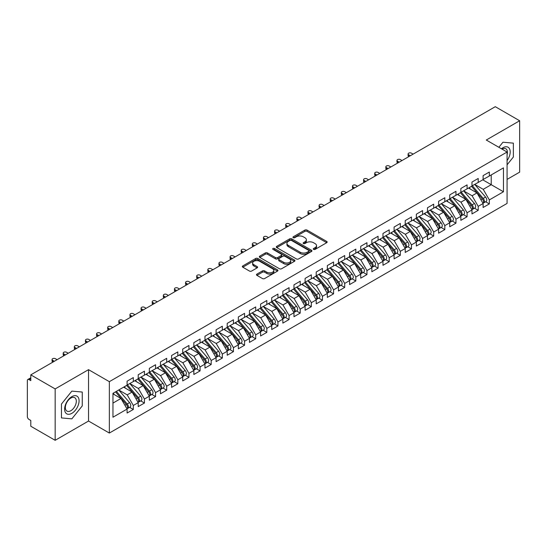 <?xml version="1.0" encoding="UTF-8"?>
<svg xmlns="http://www.w3.org/2000/svg" width="547" height="547" viewBox="0 0 547 547"><rect width="100%" height="100%" fill="white"/><g stroke="black" fill="none" stroke-linecap="round" stroke-linejoin="round"><path stroke-width="0.82" d="M313.581 249.398A1.08 0.622 0 0 0 315.113 249.398L326.716 242.697A1.545 0.889 0 0 0 327.168 242.068A1.545 0.889 0 0 0 326.716 241.439L307.058 230.089A1.545 0.889 0 0 0 304.87 230.089L293.274 236.789A1.08 0.622 0 0 0 292.953 237.234A1.08 0.622 0 0 0 293.274 237.672A1.08 0.622 0 0 0 294.799 237.672L296.303 236.803A4.944 2.851 0 0 1 303.291 236.803L304.925 237.754A4.944 2.851 0 0 1 306.375 239.771A4.944 2.851 0 0 1 304.925 241.788L303.428 242.656A1.08 0.622 0 0 0 303.113 243.094A1.08 0.622 0 0 0 303.428 243.538A1.08 0.622 0 0 0 304.952 243.538L306.457 242.67A4.944 2.851 0 0 1 313.445 242.67L315.086 243.613A4.944 2.851 0 0 1 316.535 245.63A4.944 2.851 0 0 1 315.086 247.647L313.581 248.516A1.08 0.622 0 0 0 313.267 248.96A1.08 0.622 0 0 0 313.581 249.398L313.581 248.516M256.933 274.095A1.545 0.889 0 0 0 256.481 274.731A1.545 0.889 0 0 0 256.933 275.36L262.451 278.546A1.545 0.889 0 0 0 264.632 278.546L277.52 271.1A1.545 0.889 0 0 0 277.972 270.471A1.545 0.889 0 0 0 277.52 269.842L257.863 258.492A1.545 0.889 0 0 0 255.675 258.492L242.793 265.931A1.545 0.889 0 0 0 242.342 266.567A1.545 0.889 0 0 0 242.793 267.196L249.453 271.038A1.545 0.889 0 0 0 251.641 271.038L257.152 267.859A1.545 0.889 0 0 0 257.603 267.223A1.545 0.889 0 0 0 257.152 266.594L253.849 264.686A4.13 2.386 0 0 1 252.639 263.004A4.13 2.386 0 0 1 255.189 260.796A4.13 2.386 0 0 1 259.688 261.316L272.632 268.789A4.13 2.386 0 0 1 273.842 270.471A4.13 2.386 0 0 1 271.291 272.68A4.13 2.386 0 0 1 266.792 272.16L264.632 270.915A1.545 0.889 0 0 0 262.451 270.915L256.933 274.095L256.933 275.36M507.076 179.402L519.65 172.141L519.65 120.757L495.288 106.692L30.796 374.859L30.796 380.637L29.018 379.611A2.359 1.361 -120 0 0 27.835 379.495A2.359 1.361 -120 0 0 27.35 380.575L27.35 416.547A2.359 1.361 -120 0 0 29.018 419.433L30.796 420.465L30.796 426.243L55.165 440.308L88.539 421.04L109.345 433.053L109.345 381.669L88.539 369.656L55.165 388.924L30.796 374.859M519.65 120.757L486.276 140.025L507.076 152.039L109.345 381.669M296.412 258.936A1.545 0.889 0 0 0 298.594 258.936L311.482 251.497A1.545 0.889 0 0 0 311.934 250.868A1.545 0.889 0 0 0 311.482 250.232L291.825 238.889A1.545 0.889 0 0 0 289.643 238.889L276.755 246.328A1.545 0.889 0 0 0 276.303 246.957A1.545 0.889 0 0 0 276.755 247.586L296.412 258.936M273.418 249.63A1.08 0.622 0 0 1 274.512 249.788L294.477 261.309L281.616 268.741A1.545 0.889 0 0 1 279.428 268.741L259.77 257.391L259.77 256.133A1.545 0.889 0 0 0 259.319 256.762A1.545 0.889 0 0 0 259.77 257.391M259.77 256.133L265.288 252.946A1.545 0.889 0 0 1 267.469 252.946L275.442 257.548A1.545 0.889 0 0 0 277.63 257.548L281.288 255.435A1.545 0.889 0 0 0 281.739 254.806A1.545 0.889 0 0 0 281.288 254.177L272.987 249.384A1.08 0.622 0 0 1 272.673 248.94A1.08 0.622 0 0 1 273.336 248.365A1.08 0.622 0 0 1 274.512 248.502L294.498 260.037A1.545 0.889 0 0 1 294.949 260.666A1.545 0.889 0 0 1 294.498 261.302L294.498 260.037M109.345 433.053L507.076 203.422L507.076 152.039M482.769 179.819L503.466 191.765L503.466 167.867L489.333 176.025L489.333 172.045L483.104 175.642L483.104 179.628L478.208 182.452L478.208 178.466L471.979 182.062L471.979 186.048L467.083 188.872L467.083 184.893L460.854 188.489L460.854 192.469L455.959 195.3L455.959 191.313L449.73 194.91L449.73 198.896L444.834 201.72L444.834 197.74L438.598 201.337L438.598 205.316L433.709 208.14L433.709 204.161L427.474 207.757L427.474 211.744L422.578 214.568L422.578 210.581L416.349 214.185L416.349 218.164L411.453 220.988L411.453 217.009L405.224 220.605L405.224 224.585L400.329 227.415L400.329 223.429L394.1 227.026L394.1 231.012L389.204 233.836L389.204 229.856L382.975 233.453L382.975 237.432L378.08 240.263L378.08 236.277L371.851 239.873L371.851 243.859L366.955 246.683L366.955 242.704L360.726 246.3L360.726 250.28L355.83 253.104L355.83 249.124L349.595 252.721L349.595 256.7L344.706 259.531L344.706 255.545L338.47 259.141L338.47 263.128L333.574 265.951L333.574 261.972L327.345 265.568L327.345 269.548L322.45 272.379L322.45 268.392L316.221 271.989L316.221 275.975L311.325 278.799L311.325 274.82L305.096 278.416L305.096 282.396L300.2 285.219L300.2 281.24L293.971 284.837L293.971 288.816L289.076 291.647L289.076 287.66L282.847 291.257L282.847 295.243L277.951 298.067L277.951 294.088L271.722 297.684L271.722 301.664L266.827 304.494L266.827 300.508L260.598 304.105L260.598 308.091L255.702 310.915L255.702 306.935L249.466 310.532L249.466 314.511L244.571 317.335L244.571 313.356L238.342 316.952L238.342 320.939L233.446 323.762L233.446 319.776L227.217 323.373L227.217 327.359L222.321 330.183L222.321 326.203L216.092 329.8L216.092 333.779L211.197 336.61L211.197 332.624L204.968 336.22L204.968 340.207L200.072 343.031L200.072 339.051L193.843 342.648L193.843 346.627L188.947 349.451L188.947 345.472L182.719 349.068L182.719 353.054L177.823 355.878L177.823 351.892L171.594 355.495L171.594 359.475L166.698 362.299L166.698 358.319L160.462 361.916L160.462 365.895L155.574 368.726L155.574 364.74L149.338 368.336L149.338 372.322L144.442 375.146L144.442 371.167L138.213 374.763L138.213 378.743L133.318 381.574L133.318 377.587L127.089 381.184L127.089 385.17L112.962 393.327L112.962 417.217L127.089 409.06L120.969 398.462L112.962 393.84M503.466 191.765L489.333 199.922L483.213 189.324L474.762 184.442M485.633 201.768L489.333 203.908L489.333 199.922M489.333 203.908L483.104 207.504L483.104 203.518L478.208 206.349L472.088 195.744L463.63 190.869L474.434 203.477L472.095 204.831A3.145 1.819 60 0 1 473.312 207.819A3.145 1.819 60 0 1 472.663 209.262A3.145 1.819 60 0 1 472.15 209.405M474.509 208.195L478.208 210.328L478.208 206.349M478.208 210.328L471.979 213.925L471.979 209.945L467.083 212.769L460.964 202.171L452.506 197.289L463.309 209.904L460.971 211.251A3.145 1.819 60 0 1 462.188 214.246A3.145 1.819 60 0 1 461.538 215.682A3.145 1.819 60 0 1 461.025 215.833M463.384 214.615L467.083 216.749L467.083 212.769M467.083 216.749L460.854 220.345L460.854 216.366L455.959 219.19L449.839 208.592L441.381 203.71M452.26 221.043L455.959 223.176L455.959 219.19M455.959 223.176L449.73 226.773L449.73 222.786L444.834 225.617L438.715 215.019L430.257 210.137L441.06 222.752L438.721 224.099A3.145 1.819 60 0 1 439.938 227.087A3.145 1.819 60 0 1 439.282 228.53A3.145 1.819 60 0 1 438.776 228.673M441.135 227.463L444.834 229.596L444.834 225.617M444.834 229.596L438.598 233.193L438.598 229.214L433.709 232.037L427.59 221.439L419.132 216.557M430.01 233.884L433.709 236.024L433.709 232.037M433.709 236.024L427.474 239.62L427.474 235.634L422.578 238.465L416.458 227.867L408.007 222.985M418.886 240.311L422.578 242.444L422.578 238.465M422.578 242.444L416.349 246.041L416.349 242.061L411.453 244.885L405.334 234.287L396.883 229.405L407.679 242.02L405.348 243.367A3.145 1.819 60 0 1 406.558 246.362A3.145 1.819 60 0 1 405.908 247.798A3.145 1.819 60 0 1 405.402 247.948M407.754 246.731L411.453 248.864L411.453 244.885M411.453 248.864L405.224 252.461L405.224 248.482L400.329 251.305L394.209 240.707L385.758 235.825M396.63 253.158L400.329 255.292L400.329 251.305M400.329 255.292L394.1 258.888L394.1 254.902L389.204 257.733L383.085 247.135L374.627 242.253L385.43 254.868L383.091 256.215A3.145 1.819 60 0 1 384.309 259.203A3.145 1.819 60 0 1 383.659 260.645A3.145 1.819 60 0 1 383.146 260.789M385.505 259.579L389.204 261.712L389.204 257.733M389.204 261.712L382.975 265.309L382.975 261.329L378.08 264.153L371.96 253.555L363.502 248.673M374.38 265.999L378.08 268.139L378.08 264.153M378.08 268.139L371.851 271.736L371.851 267.75L366.955 270.58L360.835 259.982L352.377 255.1L363.181 267.715L360.842 269.062A3.145 1.819 60 0 1 362.059 272.05A3.145 1.819 60 0 1 361.41 273.493A3.145 1.819 60 0 1 360.897 273.637M363.256 272.427L366.955 274.56L366.955 270.58M366.955 274.56L360.726 278.156L360.726 274.177L355.83 277.001L349.711 266.403L341.253 261.521M352.131 278.847L355.83 280.98L355.83 277.001M355.83 280.98L349.595 284.584L349.595 280.597L344.706 283.421L338.586 272.823L330.128 267.941M341.007 285.274L344.706 287.407L344.706 283.421M344.706 287.407L338.47 291.004L338.47 287.018L333.574 289.848L327.462 279.25L319.004 274.368M329.882 291.695L333.574 293.828L333.574 289.848M333.574 293.828L327.345 297.424L327.345 293.445L322.45 296.269L316.33 285.671L307.879 280.789M318.757 298.115L322.45 300.255L322.45 296.269M322.45 300.255L316.221 303.852L316.221 299.865L311.325 302.696L305.205 292.098L296.754 287.216L307.551 299.831L305.219 301.178A3.145 1.819 60 0 1 306.429 304.166A3.145 1.819 60 0 1 305.78 305.609A3.145 1.819 60 0 1 305.267 305.752M307.626 304.542L311.325 306.676L311.325 302.696M311.325 306.676L305.096 310.272L305.096 306.293L300.2 309.117L294.081 298.518L285.63 293.636M296.501 310.963L300.2 313.096L300.2 309.117M300.2 313.096L293.971 316.699L293.971 312.713L289.076 315.537L282.956 304.939L274.498 300.057L285.302 312.672L282.963 314.026A3.145 1.819 60 0 1 284.18 317.014A3.145 1.819 60 0 1 283.531 318.457A3.145 1.819 60 0 1 283.018 318.6M285.377 317.39L289.076 319.523L289.076 315.537M289.076 319.523L282.847 323.12L282.847 319.14L277.951 321.964L271.832 311.366L263.374 306.484M274.252 323.81L277.951 325.944L277.951 321.964M277.951 325.944L271.722 329.54L271.722 325.561L266.827 328.385L260.707 317.786L252.249 312.905L263.052 325.52L260.714 326.874A3.145 1.819 60 0 1 261.931 329.862A3.145 1.819 60 0 1 261.275 331.304A3.145 1.819 60 0 1 260.769 331.448M263.128 330.231L266.827 332.371L266.827 328.385M266.827 332.371L260.598 335.967L260.598 331.981L255.702 334.812L249.582 324.214L241.124 319.332L251.928 331.947L249.589 333.294A3.145 1.819 60 0 1 250.806 336.282A3.145 1.819 60 0 1 250.15 337.725A3.145 1.819 60 0 1 249.644 337.868M252.003 336.658L255.702 338.791L255.702 334.812M255.702 338.791L249.466 342.388L249.466 338.408L244.571 341.232L238.458 330.634L230 325.752M240.878 343.078L244.571 345.219L244.571 341.232M244.571 345.219L238.342 348.815L238.342 344.829L233.446 347.653L227.326 337.055L218.875 332.173M229.754 349.506L233.446 351.639L233.446 347.653M233.446 351.639L227.217 355.235L227.217 351.256L222.321 354.08L216.202 343.482L207.751 338.6M218.622 355.926L222.321 358.059L222.321 354.08M222.321 358.059L216.092 361.656L216.092 357.676L211.197 360.5L205.077 349.902L196.626 345.02L207.422 357.635L205.091 358.989A3.145 1.819 60 0 1 206.301 361.977A3.145 1.819 60 0 1 205.651 363.42A3.145 1.819 60 0 1 205.139 363.564M207.498 362.353L211.197 364.487L211.197 360.5M211.197 364.487L204.968 368.083L204.968 364.097L200.072 366.928L193.953 356.329L185.495 351.447M196.373 368.774L200.072 370.907L200.072 366.928M200.072 370.907L193.843 374.504L193.843 370.524L188.947 373.348L182.828 362.75L174.37 357.868L185.173 370.483L182.835 371.83A3.145 1.819 60 0 1 184.052 374.825A3.145 1.819 60 0 1 183.402 376.261A3.145 1.819 60 0 1 182.889 376.411M185.248 375.194L188.947 377.334L188.947 373.348M188.947 377.334L182.719 380.931L182.719 376.945L177.823 379.775L171.703 369.17L163.245 364.295L174.049 376.91L171.71 378.257A3.145 1.819 60 0 1 172.927 381.245A3.145 1.819 60 0 1 172.278 382.688A3.145 1.819 60 0 1 171.765 382.832M174.124 381.621L177.823 383.755L177.823 379.775M177.823 383.755L171.594 387.351L171.594 383.372L166.698 386.196L160.579 375.598L152.121 370.716M162.999 388.042L166.698 390.175L166.698 386.196M166.698 390.175L160.462 393.772L160.462 389.792L155.574 392.616L149.454 382.018L140.996 377.136M151.875 394.469L155.574 396.602L155.574 392.616M155.574 396.602L149.338 400.199L149.338 396.213L144.442 399.043L138.329 388.445L129.871 383.563M140.75 400.889L144.442 403.023L144.442 399.043M144.442 403.023L138.213 406.619L138.213 402.64L133.318 405.464L127.198 394.866L118.747 389.984L129.543 402.599L127.212 403.946A3.145 1.819 60 0 1 128.422 406.941A3.145 1.819 60 0 1 127.772 408.383A3.145 1.819 60 0 1 127.266 408.527M129.618 407.31L133.318 409.45L133.318 405.464M133.318 409.45L127.089 413.047L127.089 409.06M127.089 385.04L133.318 381.574M112.962 403.091L120.969 398.462M138.213 378.613L144.442 375.146M127.198 394.866L132.094 392.042L123.643 387.16M138.213 402.64L132.094 392.042M149.338 372.192L155.574 368.726M138.329 388.445L143.218 385.614L134.767 380.733M149.338 396.213L143.218 385.614M160.462 365.772L166.698 362.299M149.454 382.018L154.35 379.194L145.892 374.312M160.462 389.792L154.35 379.194M171.594 359.345L177.823 355.878M160.579 375.598L165.474 372.774L157.016 367.892M171.594 383.372L165.474 372.774M182.719 352.924L188.947 349.451M171.703 369.17L176.599 366.346L168.141 361.464M182.719 376.945L176.599 366.346M193.843 346.497L200.072 343.031M182.828 362.75L187.724 359.926L179.266 355.044M193.843 370.524L187.724 359.926M204.968 340.077L211.197 336.61M193.953 356.329L198.848 353.499L190.39 348.617M204.968 364.097L198.848 353.499M216.092 333.656L222.321 330.183M205.077 349.902L209.973 347.078L201.522 342.196M216.092 357.676L209.973 347.078M227.217 327.229L233.446 323.762M216.202 343.482L221.097 340.658L212.646 335.776M227.217 351.256L221.097 340.658M238.342 320.809L244.571 317.335M227.326 337.055L232.222 334.231L223.771 329.349M238.342 344.829L232.222 334.231M249.466 314.381L255.702 310.915M238.458 330.634L243.353 327.81L234.895 322.928M249.466 338.408L243.353 327.81M260.598 307.961L266.827 304.494M249.582 324.214L254.478 321.383L246.02 316.501M260.598 331.981L254.478 321.383M271.722 301.541L277.951 298.067M260.707 317.786L265.603 314.963L257.145 310.081M271.722 325.561L265.603 314.963M282.847 295.113L289.076 291.647M271.832 311.366L276.727 308.535L268.269 303.66M282.847 319.14L276.727 308.535M293.971 288.693L300.2 285.219M282.956 304.939L287.852 302.115L279.394 297.233M293.971 312.713L287.852 302.115M305.096 282.266L311.325 278.799M294.081 298.518L298.977 295.695L290.519 290.813M305.096 306.293L298.977 295.695M316.221 275.845L322.45 272.379M305.205 292.098L310.101 289.267L301.65 284.385M316.221 299.865L310.101 289.267M327.345 269.418L333.574 265.951M316.33 285.671L321.226 282.847L312.775 277.965M327.345 293.445L321.226 282.847M338.47 262.998L344.706 259.531M327.462 279.25L332.35 276.42L323.899 271.538M338.47 287.018L332.35 276.42M349.595 256.577L355.83 253.104M338.586 272.823L343.482 269.999L335.024 265.117M349.595 280.597L343.482 269.999M360.726 250.15L366.955 246.683M349.711 266.403L354.606 263.579L346.148 258.697M360.726 274.177L354.606 263.579M371.851 243.73L378.08 240.263M360.835 259.982L365.731 257.152L357.273 252.27M371.851 267.75L365.731 257.152M382.975 237.302L389.204 233.836M371.96 253.555L376.856 250.731L368.398 245.849M382.975 261.329L376.856 250.731M394.1 230.882L400.329 227.415M383.085 247.135L387.98 244.304L379.522 239.422M394.1 254.902L387.98 244.304M405.224 224.461L411.453 220.988M394.209 240.707L399.105 237.883L390.654 233.001M405.224 248.482L399.105 237.883M416.349 218.034L422.578 214.568M405.334 234.287L410.229 231.463L401.778 226.581M416.349 242.061L410.229 231.463M427.474 211.614L433.709 208.14M416.458 227.867L421.354 225.036L412.903 220.154M427.474 235.634L421.354 225.036M438.598 205.187L444.834 201.72M427.59 221.439L432.486 218.615L424.028 213.733M438.598 229.214L432.486 218.615M449.73 198.766L455.959 195.3M438.715 215.019L443.61 212.188L435.152 207.306M449.73 222.786L443.61 212.188M460.854 192.346L467.083 188.872M449.839 208.592L454.735 205.768L446.277 200.886M460.854 216.366L454.735 205.768M471.979 185.918L478.208 182.452M460.964 202.171L465.859 199.347L457.401 194.465M471.979 209.945L465.859 199.347M483.104 179.498L489.333 176.025M483.213 189.324L491.227 184.701L491.227 174.937L503.466 167.867M472.088 195.744L476.984 192.92L468.526 188.038M483.104 203.518L476.984 192.92M55.165 388.924L55.165 440.308M502.96 142.213L498.871 147.3L502.96 142.213L513.366 143.143L502.96 142.213M513.366 157.016L513.366 143.143L513.366 157.016L507.076 164.832L513.366 157.016M88.539 421.04L88.539 369.656M82.255 405.915L82.255 392.042L71.848 391.112L61.449 404.055L61.449 417.922L71.848 418.852L82.255 405.915L71.848 418.852L61.449 417.922L61.449 404.055L71.848 391.112L82.255 392.042L82.255 405.915M314.012 249.555L315.086 248.933A4.944 2.851 0 0 0 316.535 246.916L316.535 245.63M306.375 239.771L306.375 241.056A4.944 2.851 0 0 1 304.925 243.073L303.858 243.688M326.696 242.711L307.058 231.374A1.545 0.889 0 0 0 304.87 231.374L293.705 237.822M311.462 251.511L291.825 240.167A1.545 0.889 0 0 0 289.643 240.167L276.775 247.6M308.747 251.305A1.08 0.622 0 0 0 309.069 250.868A1.08 0.622 0 0 0 308.747 250.423L291.496 240.461A1.08 0.622 0 0 0 289.965 240.461L288.385 241.377A4.944 2.851 0 0 0 286.936 243.394A4.944 2.851 0 0 0 288.385 245.412L300.18 252.222A4.944 2.851 0 0 0 307.168 252.222L308.747 251.305L308.747 252.591A1.08 0.622 0 0 0 309.069 252.146L309.069 250.868M286.936 243.394L286.936 244.68A4.944 2.851 0 0 0 288.385 246.697L288.385 245.412M308.747 252.591L307.168 253.507A4.944 2.851 0 0 1 300.18 253.507L288.385 246.697M259.791 257.405L265.288 254.232L265.288 252.946M281.739 254.806L281.739 256.092A1.545 0.889 0 0 1 281.288 256.721L277.63 258.834A1.545 0.889 0 0 1 275.442 258.834L267.469 254.232A1.545 0.889 0 0 0 265.288 254.232M283.715 262.321A4.13 2.386 0 0 0 288.221 262.84A4.13 2.386 0 0 0 290.765 260.639A4.13 2.386 0 0 0 289.561 258.95L285.001 256.317A1.545 0.889 0 0 0 282.813 256.317L279.155 258.43A1.545 0.889 0 0 0 278.703 259.059A1.545 0.889 0 0 0 279.155 259.695L283.715 262.321L283.715 263.606A4.13 2.386 0 0 0 288.221 264.126A4.13 2.386 0 0 0 290.765 261.924L290.765 260.639M278.703 259.059L278.703 260.345A1.545 0.889 0 0 0 279.155 260.974L279.155 259.695M283.715 263.606L279.155 260.974M273.842 270.471L273.842 271.756A4.13 2.386 0 0 1 271.291 273.958A4.13 2.386 0 0 1 266.792 273.445L264.632 272.201A1.545 0.889 0 0 0 262.451 272.201L256.953 275.373M252.639 263.004L252.639 264.283A4.13 2.386 0 0 0 253.849 265.972L253.849 264.686M257.131 267.866L253.849 265.972M277.5 271.114L257.863 259.777A1.545 0.889 0 0 0 255.675 259.777L242.813 267.209L242.793 265.931M472.41 185.802L483.22 198.404A3.145 1.819 60 0 1 484.437 201.399A3.145 1.819 60 0 1 483.787 202.834L486.126 201.487A3.145 1.819 -120 0 0 486.775 200.045A3.145 1.819 -120 0 0 485.558 197.057L474.741 184.448M483.787 202.834A3.145 1.819 60 0 1 483.274 202.985M471.521 186.315L482.331 198.923A3.145 1.819 60 0 1 483.548 201.911A3.145 1.819 60 0 1 482.974 203.299M408.671 154.767L408.671 156.435A1.969 1.135 180 0 1 408.096 155.635L408.096 153.967A1.969 1.135 0 0 0 408.671 154.767L410.339 155.731M413.122 154.124L411.453 153.16A1.969 1.135 0 0 0 409.313 152.914A1.969 1.135 0 0 0 408.096 153.967M470.461 189.159L469.182 187.662M472.663 209.262L474.994 207.915A3.145 1.819 -120 0 0 475.651 206.472A3.145 1.819 -120 0 0 474.434 203.477M460.389 192.735L471.206 205.344A3.145 1.819 60 0 1 472.423 208.332A3.145 1.819 60 0 1 471.849 209.727M397.546 161.187L397.546 162.862A1.969 1.135 180 0 1 396.972 162.056L396.972 160.387A1.969 1.135 0 0 0 397.546 161.187L399.214 162.151M401.997 160.544L400.329 159.587A1.969 1.135 0 0 0 398.189 159.341A1.969 1.135 0 0 0 396.972 160.387M459.336 195.58L458.058 194.082M461.285 192.223L472.095 204.831M461.538 215.682L463.87 214.335A3.145 1.819 -120 0 0 464.526 212.892A3.145 1.819 -120 0 0 463.309 209.904M449.265 199.163L460.082 211.764A3.145 1.819 60 0 1 461.299 214.759A3.145 1.819 60 0 1 460.724 216.147M386.421 167.614L386.421 169.283A1.969 1.135 180 0 1 385.847 168.483L385.847 166.808A1.969 1.135 0 0 0 386.421 167.614L388.09 168.579M390.873 166.972L389.204 166.008A1.969 1.135 0 0 0 387.064 165.762A1.969 1.135 0 0 0 385.847 166.808M448.212 202L446.933 200.51M450.16 198.643L460.971 211.251M439.029 205.07L449.846 217.679A3.145 1.819 60 0 1 451.063 220.667A3.145 1.819 60 0 1 450.407 222.109L452.745 220.756A3.145 1.819 -120 0 0 453.401 219.32A3.145 1.819 -120 0 0 452.184 216.325L441.367 203.723M450.407 222.109A3.145 1.819 60 0 1 449.901 222.253M438.14 205.583L448.957 218.191A3.145 1.819 60 0 1 450.174 221.179A3.145 1.819 60 0 1 449.6 222.567M375.297 174.035L375.297 175.71A1.969 1.135 180 0 1 374.722 174.903L374.722 173.235A1.969 1.135 0 0 0 375.297 174.035L376.965 174.999M379.748 173.392L378.08 172.428A1.969 1.135 0 0 0 375.933 172.182A1.969 1.135 0 0 0 374.722 173.235M437.087 208.428L435.809 206.93M439.282 228.53L441.62 227.183A3.145 1.819 -120 0 0 442.27 225.74A3.145 1.819 -120 0 0 441.06 222.752M427.016 212.004L437.832 224.612A3.145 1.819 60 0 1 439.05 227.607A3.145 1.819 60 0 1 438.475 228.995M364.172 180.462L364.172 182.13A1.969 1.135 180 0 1 363.598 181.33L363.598 179.655A1.969 1.135 0 0 0 364.172 180.462L365.84 181.426M368.623 179.819L366.955 178.855A1.969 1.135 0 0 0 364.808 178.609A1.969 1.135 0 0 0 363.598 179.655M425.963 214.848L424.677 213.357M427.904 211.491L438.721 224.099M507.076 160.572A10.229 5.908 120 0 0 509.866 149.611A10.229 5.908 120 0 0 502.96 147.731A10.229 5.908 120 0 0 501.455 148.791M507.076 154.746A7.74 4.472 120 0 0 505.818 148.791A7.74 4.472 120 0 0 502.037 149.126M71.848 413.334A10.229 5.908 120 0 0 79.083 400.807A10.229 5.908 120 0 0 71.848 396.63A10.229 5.908 120 0 0 64.621 409.156A10.229 5.908 120 0 0 71.848 413.334M70.836 410.722A7.74 4.472 120 0 0 75.896 403.898A7.74 4.472 120 0 0 74.707 397.69A7.74 4.472 120 0 0 70.836 398.072A7.74 4.472 120 0 0 65.777 404.896A7.74 4.472 120 0 0 66.966 411.105A7.74 4.472 120 0 0 70.836 410.722M416.78 217.918L427.597 230.519A3.145 1.819 60 0 1 428.814 233.514A3.145 1.819 60 0 1 428.157 234.95L430.496 233.603A3.145 1.819 -120 0 0 431.145 232.167A3.145 1.819 -120 0 0 429.935 229.172L419.118 216.564M428.157 234.95A3.145 1.819 60 0 1 427.651 235.101M415.891 218.431L426.708 231.039A3.145 1.819 60 0 1 427.918 234.027A3.145 1.819 60 0 1 427.351 235.415M353.047 186.883L353.047 188.551A1.969 1.135 180 0 1 352.473 187.751L352.473 186.083A1.969 1.135 0 0 0 353.047 186.883L354.716 187.847M357.499 186.24L355.83 185.276A1.969 1.135 0 0 0 353.683 185.03A1.969 1.135 0 0 0 352.473 186.083M414.838 221.275L413.553 219.778M405.655 224.338L416.472 236.947A3.145 1.819 60 0 1 417.682 239.935A3.145 1.819 60 0 1 417.033 241.377L419.371 240.03A3.145 1.819 -120 0 0 420.021 238.588A3.145 1.819 -120 0 0 418.804 235.6L407.994 222.991M417.033 241.377A3.145 1.819 60 0 1 416.527 241.521M404.766 224.851L415.583 237.46A3.145 1.819 60 0 1 416.793 240.448A3.145 1.819 60 0 1 416.226 241.842M341.923 193.31L341.923 194.978A1.969 1.135 180 0 1 341.349 194.171L341.349 192.503A1.969 1.135 0 0 0 341.923 193.31L343.591 194.267M346.374 192.667L344.706 191.703A1.969 1.135 0 0 0 342.559 191.457A1.969 1.135 0 0 0 341.349 192.503M403.713 227.696L402.428 226.198M405.908 247.798L408.247 246.451A3.145 1.819 -120 0 0 408.896 245.008A3.145 1.819 -120 0 0 407.679 242.02M393.642 231.278L404.452 243.88A3.145 1.819 60 0 1 405.669 246.875A3.145 1.819 60 0 1 405.101 248.263M330.798 199.73L330.798 201.399A1.969 1.135 180 0 1 330.217 200.599L330.217 198.923A1.969 1.135 0 0 0 330.798 199.73L332.467 200.694M335.243 199.087L333.574 198.123A1.969 1.135 0 0 0 331.434 197.877A1.969 1.135 0 0 0 330.217 198.923M392.589 234.116L391.303 232.625M394.531 230.759L405.348 243.367M383.406 237.186L394.223 249.794A3.145 1.819 60 0 1 395.433 252.782A3.145 1.819 60 0 1 394.784 254.225L397.122 252.871A3.145 1.819 -120 0 0 397.772 251.435A3.145 1.819 -120 0 0 396.554 248.441L385.744 235.839M394.784 254.225A3.145 1.819 60 0 1 394.271 254.369M382.517 237.699L393.327 250.307A3.145 1.819 60 0 1 394.544 253.295A3.145 1.819 60 0 1 393.97 254.683M319.674 206.151L319.674 207.826A1.969 1.135 180 0 1 319.092 207.019L319.092 205.351A1.969 1.135 0 0 0 319.674 206.151L321.342 207.115M324.118 205.508L322.45 204.544A1.969 1.135 0 0 0 320.31 204.298A1.969 1.135 0 0 0 319.092 205.351M381.457 240.543L380.179 239.046M383.659 260.645L385.991 259.299A3.145 1.819 -120 0 0 386.647 257.856A3.145 1.819 -120 0 0 385.43 254.868M371.392 244.119L382.203 256.728A3.145 1.819 60 0 1 383.42 259.722A3.145 1.819 60 0 1 382.845 261.11M308.542 212.578L308.542 214.246A1.969 1.135 180 0 1 307.968 213.446L307.968 211.771A1.969 1.135 0 0 0 308.542 212.578L310.211 213.542M312.993 211.935L311.325 210.971A1.969 1.135 0 0 0 309.185 210.725A1.969 1.135 0 0 0 307.968 211.771M370.333 246.964L369.054 245.473M372.281 243.606L383.091 256.215M361.157 250.034L371.967 262.635A3.145 1.819 60 0 1 373.184 265.63A3.145 1.819 60 0 1 372.534 267.073L374.866 265.719A3.145 1.819 -120 0 0 375.522 264.283A3.145 1.819 -120 0 0 374.305 261.288L363.488 248.68M372.534 267.073A3.145 1.819 60 0 1 372.022 267.216M360.261 250.547L371.078 263.155A3.145 1.819 60 0 1 372.295 266.143A3.145 1.819 60 0 1 371.721 267.531M297.418 218.998L297.418 220.667A1.969 1.135 180 0 1 296.843 219.867L296.843 218.198A1.969 1.135 0 0 0 297.418 218.998L299.086 219.962M301.869 218.356L300.2 217.391A1.969 1.135 0 0 0 298.06 217.145A1.969 1.135 0 0 0 296.843 218.198M359.208 253.391L357.929 251.893M361.41 273.493L363.741 272.146A3.145 1.819 -120 0 0 364.398 270.703A3.145 1.819 -120 0 0 363.181 267.715M349.136 256.967L359.953 269.575A3.145 1.819 60 0 1 361.17 272.563A3.145 1.819 60 0 1 360.596 273.958M286.293 225.426L286.293 227.094A1.969 1.135 180 0 1 285.719 226.287L285.719 224.619A1.969 1.135 0 0 0 286.293 225.426L287.961 226.383M290.744 224.783L289.076 223.819A1.969 1.135 0 0 0 286.936 223.573A1.969 1.135 0 0 0 285.719 224.619M348.083 259.811L346.805 258.314M350.025 256.454L360.842 269.062M338.901 262.875L349.718 275.483A3.145 1.819 60 0 1 350.935 278.478A3.145 1.819 60 0 1 350.278 279.914L352.617 278.567A3.145 1.819 -120 0 0 353.266 277.124A3.145 1.819 -120 0 0 352.056 274.136L341.239 261.528M350.278 279.914A3.145 1.819 60 0 1 349.772 280.064M338.012 263.394L348.829 275.996A3.145 1.819 60 0 1 350.046 278.991A3.145 1.819 60 0 1 349.471 280.379M275.168 231.846L275.168 233.514A1.969 1.135 180 0 1 274.594 232.714L274.594 231.046A1.969 1.135 0 0 0 275.168 231.846L276.837 232.81M279.62 231.203L277.951 230.239A1.969 1.135 0 0 0 275.804 229.993A1.969 1.135 0 0 0 274.594 231.046M336.959 266.232L335.673 264.741M327.776 269.302L338.593 281.91A3.145 1.819 60 0 1 339.81 284.898A3.145 1.819 60 0 1 339.154 286.341L341.492 284.987A3.145 1.819 -120 0 0 342.142 283.551A3.145 1.819 -120 0 0 340.931 280.556L330.115 267.955M339.154 286.341A3.145 1.819 60 0 1 338.648 286.484M326.887 269.815L337.704 282.423A3.145 1.819 60 0 1 338.914 285.411A3.145 1.819 60 0 1 338.347 286.799M264.044 238.266L264.044 239.942A1.969 1.135 180 0 1 263.469 239.135L263.469 237.466A1.969 1.135 0 0 0 264.044 238.266L265.712 239.23M268.495 237.624L266.827 236.666A1.969 1.135 0 0 0 264.68 236.42A1.969 1.135 0 0 0 263.469 237.466M325.834 272.659L324.549 271.162M316.651 275.722L327.468 288.331A3.145 1.819 60 0 1 328.685 291.319A3.145 1.819 60 0 1 328.029 292.761L330.367 291.414A3.145 1.819 -120 0 0 331.017 289.972A3.145 1.819 -120 0 0 329.807 286.984L318.99 274.375M328.029 292.761A3.145 1.819 60 0 1 327.523 292.905M315.763 276.235L326.58 288.843A3.145 1.819 60 0 1 327.79 291.838A3.145 1.819 60 0 1 327.222 293.226M252.919 244.694L252.919 246.362A1.969 1.135 180 0 1 252.345 245.562L252.345 243.887A1.969 1.135 0 0 0 252.919 244.694L254.587 245.658M257.37 244.051L255.702 243.087A1.969 1.135 0 0 0 253.555 242.841A1.969 1.135 0 0 0 252.345 243.887M314.71 279.079L313.424 277.589M305.527 282.149L316.344 294.751A3.145 1.819 60 0 1 317.554 297.746A3.145 1.819 60 0 1 316.904 299.188L319.243 297.835A3.145 1.819 -120 0 0 319.892 296.399A3.145 1.819 -120 0 0 318.675 293.404L307.865 280.796M316.904 299.188A3.145 1.819 60 0 1 316.398 299.332M304.638 282.662L315.455 295.271A3.145 1.819 60 0 1 316.665 298.259A3.145 1.819 60 0 1 316.098 299.647M241.795 251.114L241.795 252.782A1.969 1.135 180 0 1 241.213 251.982L241.213 250.314A1.969 1.135 0 0 0 241.795 251.114L243.463 252.078M246.239 250.471L244.571 249.507A1.969 1.135 0 0 0 242.43 249.261A1.969 1.135 0 0 0 241.213 250.314M303.585 285.507L302.3 284.009M305.78 305.609L308.118 304.262A3.145 1.819 -120 0 0 308.768 302.819A3.145 1.819 -120 0 0 307.551 299.831M293.513 289.083L304.323 301.691A3.145 1.819 60 0 1 305.541 304.679A3.145 1.819 60 0 1 304.973 306.074M230.67 257.541L230.67 259.21A1.969 1.135 180 0 1 230.089 258.403L230.089 256.734A1.969 1.135 0 0 0 230.67 257.541L232.338 258.499M235.114 256.899L233.446 255.934A1.969 1.135 0 0 0 231.306 255.688A1.969 1.135 0 0 0 230.089 256.734M292.46 291.927L291.175 290.436M294.402 288.57L305.219 301.178M283.278 294.997L294.088 307.599A3.145 1.819 60 0 1 295.305 310.593A3.145 1.819 60 0 1 294.655 312.029L296.994 310.682A3.145 1.819 -120 0 0 297.643 309.24A3.145 1.819 -120 0 0 296.426 306.252L285.609 293.643M294.655 312.029A3.145 1.819 60 0 1 294.142 312.18M282.389 295.51L293.199 308.111A3.145 1.819 60 0 1 294.416 311.106A3.145 1.819 60 0 1 293.842 312.494M219.538 263.962L219.538 265.63A1.969 1.135 180 0 1 218.964 264.83L218.964 263.162A1.969 1.135 0 0 0 219.538 263.962L221.207 264.926M223.99 263.319L222.321 262.355A1.969 1.135 0 0 0 220.181 262.109A1.969 1.135 0 0 0 218.964 263.162M281.329 298.354L280.05 296.857M283.531 318.457L285.862 317.11A3.145 1.819 -120 0 0 286.519 315.667A3.145 1.819 -120 0 0 285.302 312.672M271.257 301.93L282.074 314.539A3.145 1.819 60 0 1 283.291 317.527A3.145 1.819 60 0 1 282.717 318.915M208.414 270.382L208.414 272.057A1.969 1.135 180 0 1 207.839 271.25L207.839 269.582A1.969 1.135 0 0 0 208.414 270.382L210.082 271.346M212.865 269.739L211.197 268.782A1.969 1.135 0 0 0 209.057 268.536A1.969 1.135 0 0 0 207.839 269.582M270.204 304.775L268.926 303.277M272.153 301.418L282.963 314.026M261.028 307.838L271.838 320.446A3.145 1.819 60 0 1 273.056 323.441A3.145 1.819 60 0 1 272.406 324.877L274.738 323.53A3.145 1.819 -120 0 0 275.394 322.087A3.145 1.819 -120 0 0 274.177 319.099L263.36 306.491M272.406 324.877A3.145 1.819 60 0 1 271.893 325.027M260.133 308.351L270.95 320.959A3.145 1.819 60 0 1 272.167 323.954A3.145 1.819 60 0 1 271.592 325.342M197.289 276.809L197.289 278.478A1.969 1.135 180 0 1 196.715 277.678L196.715 276.003A1.969 1.135 0 0 0 197.289 276.809L198.958 277.773M201.74 276.167L200.072 275.203A1.969 1.135 0 0 0 197.932 274.956A1.969 1.135 0 0 0 196.715 276.003M259.08 311.195L257.801 309.705M261.275 331.304L263.613 329.95A3.145 1.819 -120 0 0 264.263 328.515A3.145 1.819 -120 0 0 263.052 325.52M249.008 314.778L259.825 327.386A3.145 1.819 60 0 1 261.042 330.374A3.145 1.819 60 0 1 260.468 331.762M186.165 283.23L186.165 284.898A1.969 1.135 180 0 1 185.59 284.098L185.59 282.43A1.969 1.135 0 0 0 186.165 283.23L187.833 284.194M190.616 282.587L188.947 281.623A1.969 1.135 0 0 0 186.8 281.377A1.969 1.135 0 0 0 185.59 282.43M247.955 317.622L246.676 316.125M249.897 314.265L260.714 326.874M250.15 337.725L252.488 336.378A3.145 1.819 -120 0 0 253.138 334.935A3.145 1.819 -120 0 0 251.928 331.947M237.883 321.198L248.7 333.807A3.145 1.819 60 0 1 249.917 336.795A3.145 1.819 60 0 1 249.343 338.19M175.04 289.657L175.04 291.325A1.969 1.135 180 0 1 174.466 290.519L174.466 288.85A1.969 1.135 0 0 0 175.04 289.657L176.708 290.621M179.491 289.014L177.823 288.05A1.969 1.135 0 0 0 175.676 287.804A1.969 1.135 0 0 0 174.466 288.85M236.83 324.043L235.545 322.552M238.772 320.686L249.589 333.294M227.648 327.113L238.465 339.714A3.145 1.819 60 0 1 239.682 342.709A3.145 1.819 60 0 1 239.025 344.145L241.364 342.798A3.145 1.819 -120 0 0 242.013 341.355A3.145 1.819 -120 0 0 240.803 338.367L229.986 325.759M239.025 344.145A3.145 1.819 60 0 1 238.519 344.295M226.759 327.626L237.576 340.227A3.145 1.819 60 0 1 238.786 343.222A3.145 1.819 60 0 1 238.218 344.61M163.915 296.077L163.915 297.746A1.969 1.135 180 0 1 163.341 296.946L163.341 295.277A1.969 1.135 0 0 0 163.915 296.077L165.584 297.042M168.367 295.435L166.698 294.471A1.969 1.135 0 0 0 164.551 294.224A1.969 1.135 0 0 0 163.341 295.277M225.706 330.47L224.42 328.973M216.523 333.533L227.34 346.142A3.145 1.819 60 0 1 228.55 349.13A3.145 1.819 60 0 1 227.901 350.572L230.239 349.225A3.145 1.819 -120 0 0 230.889 347.783A3.145 1.819 -120 0 0 229.672 344.788L218.862 332.186M227.901 350.572A3.145 1.819 60 0 1 227.395 350.716M215.634 334.046L226.451 346.654A3.145 1.819 60 0 1 227.661 349.642A3.145 1.819 60 0 1 227.094 351.03M152.791 302.498L152.791 304.173A1.969 1.135 180 0 1 152.216 303.366L152.216 301.698A1.969 1.135 0 0 0 152.791 302.498L154.459 303.462M157.242 301.855L155.574 300.898A1.969 1.135 0 0 0 153.427 300.652A1.969 1.135 0 0 0 152.216 301.698M214.581 336.89L213.296 335.393M205.398 339.954L216.215 352.562A3.145 1.819 60 0 1 217.426 355.557A3.145 1.819 60 0 1 216.776 356.993L219.115 355.646A3.145 1.819 -120 0 0 219.764 354.203A3.145 1.819 -120 0 0 218.547 351.215L207.737 338.607M216.776 356.993A3.145 1.819 60 0 1 216.27 357.143M204.51 340.473L215.32 353.075A3.145 1.819 60 0 1 216.537 356.07A3.145 1.819 60 0 1 215.969 357.458M141.666 308.925L141.666 310.593A1.969 1.135 180 0 1 141.085 309.793L141.085 308.118A1.969 1.135 0 0 0 141.666 308.925L143.335 309.889M146.111 308.282L144.442 307.318A1.969 1.135 0 0 0 142.302 307.072A1.969 1.135 0 0 0 141.085 308.118M203.457 343.311L202.171 341.82M205.651 363.42L207.99 362.066A3.145 1.819 -120 0 0 208.639 360.63A3.145 1.819 -120 0 0 207.422 357.635M193.385 346.894L204.195 359.502A3.145 1.819 60 0 1 205.412 362.49A3.145 1.819 60 0 1 204.838 363.878M130.542 315.345L130.542 317.021A1.969 1.135 180 0 1 129.96 316.214L129.96 314.546A1.969 1.135 0 0 0 130.542 315.345L132.21 316.31M134.986 314.703L133.318 313.739A1.969 1.135 0 0 0 131.177 313.493A1.969 1.135 0 0 0 129.96 314.546M192.325 349.738L191.047 348.241M194.274 346.381L205.091 358.989M183.149 352.801L193.959 365.41A3.145 1.819 60 0 1 195.176 368.398A3.145 1.819 60 0 1 194.527 369.84L196.858 368.493A3.145 1.819 -120 0 0 197.515 367.051A3.145 1.819 -120 0 0 196.298 364.063L185.481 351.454M194.527 369.84A3.145 1.819 60 0 1 194.014 369.984M182.26 353.314L193.07 365.922A3.145 1.819 60 0 1 194.288 368.917A3.145 1.819 60 0 1 193.713 370.305M119.41 321.773L119.41 323.441A1.969 1.135 180 0 1 118.836 322.634L118.836 320.966A1.969 1.135 0 0 0 119.41 321.773L121.078 322.737M123.861 321.13L122.193 320.166A1.969 1.135 0 0 0 120.053 319.92A1.969 1.135 0 0 0 118.836 320.966M181.201 356.159L179.922 354.668M183.402 376.261L185.734 374.914A3.145 1.819 -120 0 0 186.39 373.478A3.145 1.819 -120 0 0 185.173 370.483M171.129 359.741L181.946 372.35A3.145 1.819 60 0 1 183.163 375.338A3.145 1.819 60 0 1 182.589 376.726M108.285 328.193L108.285 329.862A1.969 1.135 180 0 1 107.711 329.062L107.711 327.393A1.969 1.135 0 0 0 108.285 328.193L109.954 329.157M112.737 327.55L111.068 326.586A1.969 1.135 0 0 0 108.928 326.34A1.969 1.135 0 0 0 107.711 327.393M170.076 362.586L168.797 361.088M172.025 359.229L182.835 371.83M172.278 382.688L174.609 381.341A3.145 1.819 -120 0 0 175.266 379.898A3.145 1.819 -120 0 0 174.049 376.91M160.004 366.162L170.821 378.77A3.145 1.819 60 0 1 172.038 381.758A3.145 1.819 60 0 1 171.464 383.153M97.161 334.614L97.161 336.289A1.969 1.135 180 0 1 96.587 335.482L96.587 333.814A1.969 1.135 0 0 0 97.161 334.614L98.829 335.578M101.612 333.978L99.944 333.014A1.969 1.135 0 0 0 97.797 332.767A1.969 1.135 0 0 0 96.587 333.814M158.951 369.006L157.673 367.509M160.893 365.649L171.71 378.257M149.769 372.069L160.586 384.678A3.145 1.819 60 0 1 161.803 387.673A3.145 1.819 60 0 1 161.146 389.108L163.485 387.761A3.145 1.819 -120 0 0 164.134 386.319A3.145 1.819 -120 0 0 162.924 383.331L152.107 370.722M161.146 389.108A3.145 1.819 60 0 1 160.64 389.259M148.88 372.589L159.697 385.191A3.145 1.819 60 0 1 160.914 388.185A3.145 1.819 60 0 1 160.339 389.573M86.036 341.041L86.036 342.709A1.969 1.135 180 0 1 85.462 341.909L85.462 340.234A1.969 1.135 0 0 0 86.036 341.041L87.705 342.005M90.487 340.398L88.819 339.434A1.969 1.135 0 0 0 86.672 339.188A1.969 1.135 0 0 0 85.462 340.234M147.827 375.427L146.541 373.936M138.644 378.497L149.461 391.105A3.145 1.819 60 0 1 150.678 394.093A3.145 1.819 60 0 1 150.022 395.536L152.36 394.182A3.145 1.819 -120 0 0 153.01 392.746A3.145 1.819 -120 0 0 151.799 389.751L140.982 377.15M150.022 395.536A3.145 1.819 60 0 1 149.516 395.679M137.755 379.009L148.572 391.618A3.145 1.819 60 0 1 149.782 394.606A3.145 1.819 60 0 1 149.215 395.994M74.912 347.461L74.912 349.136A1.969 1.135 180 0 1 74.337 348.33L74.337 346.661A1.969 1.135 0 0 0 74.912 347.461L76.58 348.425M79.363 346.819L77.695 345.854A1.969 1.135 0 0 0 75.548 345.608A1.969 1.135 0 0 0 74.337 346.661M136.702 381.854L135.417 380.356M127.519 384.917L138.336 397.525A3.145 1.819 60 0 1 139.547 400.513A3.145 1.819 60 0 1 138.897 401.956L141.235 400.609A3.145 1.819 -120 0 0 141.885 399.166A3.145 1.819 -120 0 0 140.675 396.178L129.858 383.57M138.897 401.956A3.145 1.819 60 0 1 138.391 402.1M126.63 385.43L137.447 398.038A3.145 1.819 60 0 1 138.658 401.033A3.145 1.819 60 0 1 138.09 402.421M63.787 353.888L63.787 355.557A1.969 1.135 180 0 1 63.213 354.757L63.213 353.082A1.969 1.135 0 0 0 63.787 353.888L65.455 354.853M68.238 353.246L66.57 352.282A1.969 1.135 0 0 0 64.423 352.036A1.969 1.135 0 0 0 63.213 353.082M125.578 388.274L124.292 386.784M127.772 408.383L130.111 407.03A3.145 1.819 -120 0 0 130.76 405.594A3.145 1.819 -120 0 0 129.543 402.599M115.506 391.857L126.323 404.465A3.145 1.819 60 0 1 127.533 407.453A3.145 1.819 60 0 1 126.966 408.841M52.662 360.309L52.662 361.977A1.969 1.135 180 0 1 52.081 361.177L52.081 359.509A1.969 1.135 0 0 0 52.662 360.309L54.331 361.273M57.107 359.666L55.438 358.702A1.969 1.135 0 0 0 53.298 358.456A1.969 1.135 0 0 0 52.081 359.509M114.453 394.702L113.167 393.204M116.395 391.344L127.212 403.946M30.796 378.586L29.018 379.611M315.086 248.933L315.086 247.647M303.428 243.538L303.428 242.656M304.925 243.073L304.925 241.788M293.274 237.672L293.274 236.789M304.87 231.374L304.87 230.089M307.058 231.374L307.058 230.089M326.716 242.697L326.716 241.439M276.755 247.586L276.755 246.328M289.643 240.167L289.643 238.889M291.825 240.167L291.825 238.889M311.482 251.497L311.482 250.232M300.18 253.507L300.18 252.222M307.168 253.507L307.168 252.222M267.469 254.232L267.469 252.946M275.442 258.834L275.442 257.548M277.63 258.834L277.63 257.548M281.288 256.721L281.288 255.435M274.512 249.788L274.512 248.502M262.451 272.201L262.451 270.915M264.632 272.201L264.632 270.915M266.792 273.445L266.792 272.16M257.152 267.859L257.152 266.594M255.675 259.777L255.675 258.492M257.863 259.777L257.863 258.492M277.52 271.1L277.52 269.842M482.331 198.923L480.916 199.737M485.558 197.057L483.22 198.404M471.206 205.344L469.791 206.157M460.082 211.764L458.666 212.585M448.957 218.191L447.542 219.005M452.184 216.325L449.846 217.679M437.832 224.612L436.417 225.432M426.708 231.039L425.292 231.853M429.935 229.172L427.597 230.519M415.583 237.46L414.168 238.273M418.804 235.6L416.472 236.947M404.452 243.88L403.043 244.7M393.327 250.307L391.919 251.121M396.554 248.441L394.223 249.794M382.203 256.728L380.787 257.548M371.078 263.155L369.663 263.969M374.305 261.288L371.967 262.635M359.953 269.575L358.538 270.389M348.829 275.996L347.413 276.816M352.056 274.136L349.718 275.483M337.704 282.423L336.289 283.237M340.931 280.556L338.593 281.91M326.58 288.843L325.164 289.664M329.807 286.984L327.468 288.331M315.455 295.271L314.04 296.084M318.675 293.404L316.344 294.751M304.323 301.691L302.915 302.505M293.199 308.111L291.783 308.932M296.426 306.252L294.088 307.599M282.074 314.539L280.659 315.352M270.95 320.959L269.534 321.78M274.177 319.099L271.838 320.446M259.825 327.386L258.41 328.2M248.7 333.807L247.285 334.62M237.576 340.227L236.16 341.048M240.803 338.367L238.465 339.714M226.451 346.654L225.036 347.468M229.672 344.788L227.34 346.142M215.32 353.075L213.911 353.895M218.547 351.215L216.215 352.562M204.195 359.502L202.787 360.316M193.07 365.922L191.655 366.743M196.298 364.063L193.959 365.41M181.946 372.35L180.531 373.163M170.821 378.77L169.406 379.584M159.697 385.191L158.281 386.011M162.924 383.331L160.586 384.678M148.572 391.618L147.157 392.431M151.799 389.751L149.461 391.105M137.447 398.038L136.032 398.859M140.675 396.178L138.336 397.525M126.323 404.465L124.907 405.279M30.796 377.786L27.835 379.495"/></g></svg>
